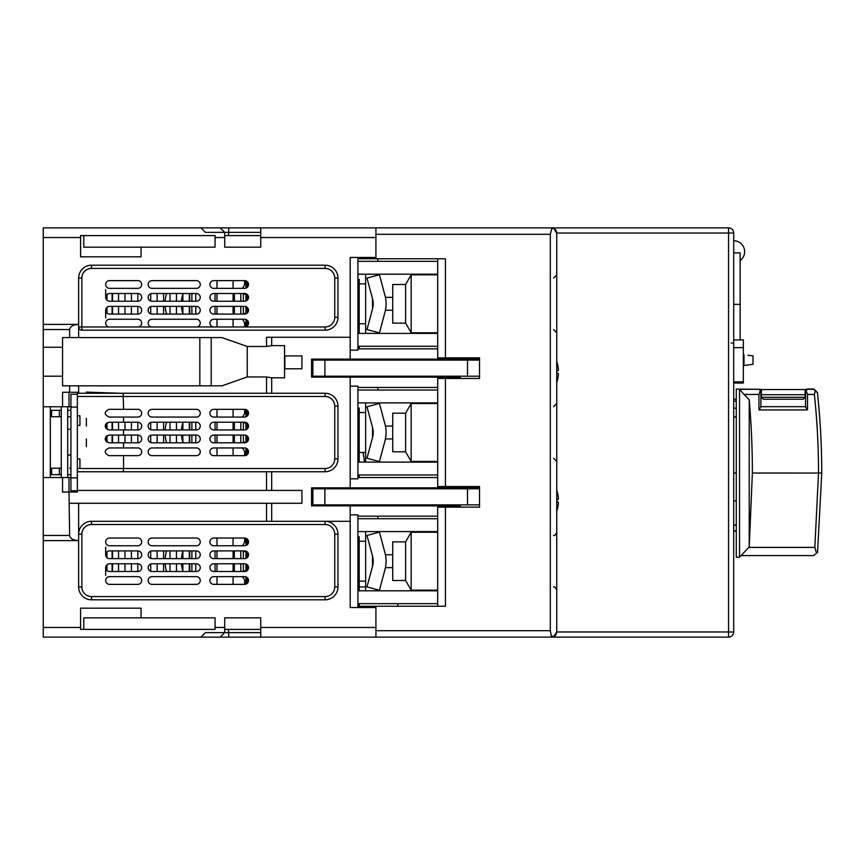 <?xml version="1.0" encoding="UTF-8"?>
<svg xmlns="http://www.w3.org/2000/svg" width="865" height="865" viewBox="0 0 865 865"><rect width="100%" height="100%" fill="white"/><g stroke="black" fill="none" stroke-linecap="round" stroke-linejoin="round"><path stroke-width="1.3" d="M247.239 281.622L247.239 287.375M247.239 294.489L247.239 300.242M247.239 307.356L247.239 313.119M247.239 320.234L247.239 325.986M240.794 293.505L240.794 301.225M240.794 306.372L240.794 314.103M234.361 293.505L234.361 301.225M234.361 306.372L234.361 314.103M215.061 293.505L215.061 301.225M215.061 306.372L215.061 314.103M195.76 293.505L195.76 301.225M195.76 306.372L195.76 314.103M170.016 293.505L170.016 301.225M170.016 306.372L170.016 314.103M176.449 293.505L176.449 301.225M176.449 306.372L176.449 314.103M189.316 293.505L189.316 301.225M189.316 306.372L189.316 314.103M182.883 293.505L182.883 301.225M182.883 306.372L182.883 314.103M157.149 293.505L157.149 301.225M157.149 306.372L157.149 314.103M163.582 293.505L163.582 301.225M163.582 306.372L163.582 314.103M150.715 293.732L150.715 301.009M150.715 306.599L150.715 313.876M137.838 293.505L137.838 301.225L109.531 301.225A3.86 3.86 0 0 1 105.671 297.365A3.86 3.86 0 0 1 109.531 293.505L137.838 293.505A3.86 3.86 0 0 1 141.698 297.365A3.86 3.86 0 0 1 137.838 301.225M137.838 306.372L137.838 314.103L109.531 314.103A3.86 3.86 0 0 1 105.671 310.243A3.86 3.86 0 0 1 109.531 306.372L137.838 306.372A3.86 3.86 0 0 1 141.698 310.243A3.86 3.86 0 0 1 137.838 314.103M131.404 293.505L131.404 301.225M131.404 306.372L131.404 314.103M124.971 293.505L124.971 301.225M124.971 306.372L124.971 314.103M118.537 293.505L118.537 301.225M118.537 306.372L118.537 314.103M247.239 410.313L247.239 416.076M247.239 423.19L247.239 428.943M247.239 436.057L247.239 441.81M247.239 448.924L247.239 454.687M240.794 422.207L240.794 429.927M240.794 435.073L240.794 442.793M234.361 422.207L234.361 429.927M234.361 435.073L234.361 442.793M215.061 422.207L215.061 429.927M215.061 435.073L215.061 442.793M195.76 422.207L195.76 429.927M195.76 435.073L195.76 442.793M170.016 422.207L170.016 429.927M170.016 435.073L170.016 442.793M176.449 422.207L176.449 429.927M176.449 435.073L176.449 442.793M189.316 422.207L189.316 429.927M189.316 435.073L189.316 442.793M182.883 422.207L182.883 429.927M182.883 435.073L182.883 442.793M157.149 422.207L157.149 429.927M157.149 435.073L157.149 442.793M163.582 422.207L163.582 429.927M163.582 435.073L163.582 442.793M150.715 422.423L150.715 429.71M150.715 435.29L150.715 442.577M137.838 422.207L137.838 429.927A3.86 3.86 0 0 0 141.698 426.067A3.86 3.86 0 0 0 137.838 422.207L108.958 422.207C103.995 424.78 103.995 427.353 108.958 429.927L137.838 429.927M137.838 435.073L137.838 442.793A3.86 3.86 0 0 0 141.698 438.933A3.86 3.86 0 0 0 137.838 435.073L108.958 435.073C103.995 437.647 103.995 440.22 108.958 442.793L137.838 442.793M131.404 422.207L131.404 429.927M131.404 435.073L131.404 442.793M124.971 422.207L124.971 429.927M124.971 435.073L124.971 442.793M118.537 422.207L118.537 429.927M118.537 435.073L118.537 442.793M247.239 539.014L247.239 544.766M247.239 551.881L247.239 557.644M247.239 564.759L247.239 570.511M247.239 577.625L247.239 583.378M240.794 550.897L240.794 558.628M240.794 563.775L240.794 571.495M234.361 550.897L234.361 558.628M234.361 563.775L234.361 571.495M215.061 550.897L215.061 558.628M215.061 563.775L215.061 571.495M195.76 550.897L195.76 558.628M195.76 563.775L195.76 571.495M170.016 550.897L170.016 558.628M170.016 563.775L170.016 571.495M176.449 550.897L176.449 558.628M176.449 563.775L176.449 571.495M189.316 550.897L189.316 558.628M189.316 563.775L189.316 571.495M182.883 550.897L182.883 558.628M182.883 563.775L182.883 571.495M157.149 550.897L157.149 558.628M157.149 563.775L157.149 571.495M163.582 550.897L163.582 558.628M163.582 563.775L163.582 571.495M150.715 551.124L150.715 558.401M150.715 563.991L150.715 571.268M137.838 550.897L137.838 558.628L109.531 558.628A3.86 3.86 0 0 1 105.671 554.757A3.86 3.86 0 0 1 109.531 550.897L137.838 550.897A3.86 3.86 0 0 1 141.698 554.757A3.86 3.86 0 0 1 137.838 558.628M137.838 563.775L137.838 571.495L109.531 571.495A3.86 3.86 0 0 1 105.671 567.635A3.86 3.86 0 0 1 109.531 563.775L137.838 563.775A3.86 3.86 0 0 1 141.698 567.635A3.86 3.86 0 0 1 137.838 571.495M131.404 550.897L131.404 558.628M131.404 563.775L131.404 571.495M124.971 550.897L124.971 558.628M124.971 563.775L124.971 571.495M118.537 550.897L118.537 558.628M118.537 563.775L118.537 571.495M77.353 471.749L266.539 471.749L266.539 490.412L77.353 490.412M266.539 490.412L271.686 490.412L271.686 471.749L266.539 471.749M77.353 490.736L77.353 394.213L70.919 394.213L70.919 490.736L77.353 490.736L77.353 492.023L68.995 492.023L69.633 535.457C70.173 538.581 73.179 540.29 78.639 540.603L78.639 534.17A12.867 12.867 0 0 1 91.506 521.303L266.539 521.303L266.539 503.279L78.639 503.279L78.639 534.17L81.861 534.17A9.656 9.656 0 0 1 91.506 524.514L325.099 524.514A9.656 9.656 0 0 1 334.744 534.17L334.744 586.935A9.656 9.656 0 0 1 325.099 596.591L91.506 596.591A9.656 9.656 0 0 1 81.861 586.935L81.861 534.17M80.575 235.594L83.786 235.594L83.786 247.174L141.06 247.174L141.06 256.829L80.575 256.829L80.575 235.594L215.061 235.594L215.061 237.529L224.716 237.529L224.716 247.174L260.743 247.174L260.743 237.529L375.929 237.529L375.929 257.467L350.195 257.467L350.195 359.148L311.584 359.148L311.584 377.162L350.195 377.162L350.195 487.838L311.584 487.838L311.584 505.852L350.195 505.852L350.195 607.533L375.929 607.533L375.929 627.471L260.743 627.471L260.743 617.826L224.716 617.826L224.716 632.629L205.405 632.629L200.907 637.127L43.25 637.127L43.25 627.471L80.575 627.471L80.575 608.171L141.06 608.171L141.06 617.826L83.786 617.826L83.786 629.406L80.575 629.406L215.061 629.406L215.061 617.826L141.06 617.826M552.778 228.187L551.6 229.16L550.313 234.307L375.929 234.307L375.929 227.873L43.25 227.873L43.25 324.397L78.639 324.397L78.639 278.065A12.867 12.867 0 0 1 91.506 265.198L325.099 265.198A12.867 12.867 0 0 1 337.966 278.065L337.966 317.314A12.867 12.867 0 0 1 325.099 330.181L81.861 330.181A3.222 3.222 0 0 1 78.639 326.97L78.639 324.397C73.179 324.71 70.173 326.419 69.633 329.543L69.633 337.588L62.55 337.588L62.55 347.243L43.25 347.243L43.25 406.755L68.995 406.755L68.995 392.278M69.633 337.588L78.639 337.588L78.639 326.97L81.861 326.97L81.861 330.181M78.639 337.588L221.937 337.588L247.249 346.476L247.249 376.956L221.937 385.844L78.639 385.844L78.639 392.278L62.55 392.278L62.55 406.755M350.195 337.264L266.539 337.264L266.539 346.476L247.249 346.476M141.06 247.174L215.061 247.174L215.061 237.529M325.099 524.514L325.099 521.303A12.867 12.867 0 0 1 337.966 534.17L334.744 534.17M91.506 596.591L91.506 599.802L325.099 599.802A12.867 12.867 0 0 0 337.966 586.935L337.966 534.17M91.506 599.802A12.867 12.867 0 0 1 78.639 586.935L78.639 540.603L43.25 540.603L43.25 627.471M69.633 329.543L43.25 329.543L43.25 347.243M43.25 329.543L43.25 324.397M43.25 540.603L43.25 535.457L69.633 535.457M43.25 406.755L43.25 535.457M247.249 376.956L266.539 376.956L266.539 393.251L77.353 393.251L77.353 394.213L77.353 392.278M86.359 418.346L86.359 426.067M86.359 438.933L86.359 446.654M123.544 417.06L108.958 417.06C103.995 414.486 103.995 411.913 108.958 409.34L137.838 409.34A3.86 3.86 0 0 1 141.698 413.2A3.86 3.86 0 0 1 137.838 417.06L123.544 417.06L123.544 422.207M123.544 447.94L108.958 447.94C103.995 450.514 103.995 453.087 108.958 455.66L137.838 455.66A3.86 3.86 0 0 0 141.698 451.8A3.86 3.86 0 0 0 137.838 447.94L123.544 447.94L123.544 442.793M244.665 422.207A3.86 3.86 0 0 1 248.525 426.067A3.86 3.86 0 0 1 244.665 429.927L213.774 429.927A3.86 3.86 0 0 1 209.914 426.067A3.86 3.86 0 0 1 213.774 422.207L244.665 422.207M244.665 447.94A3.86 3.86 0 0 1 248.525 451.8A3.86 3.86 0 0 1 244.665 455.66L213.774 455.66A3.86 3.86 0 0 1 209.914 451.8A3.86 3.86 0 0 1 213.774 447.94L244.665 447.94M196.398 422.207A3.86 3.86 0 0 1 200.258 426.067A3.86 3.86 0 0 1 196.398 429.927L152.002 429.927A3.86 3.86 0 0 1 148.142 426.067A3.86 3.86 0 0 1 152.002 422.207L196.398 422.207M196.398 447.94A3.86 3.86 0 0 1 200.258 451.8A3.86 3.86 0 0 1 196.398 455.66L152.002 455.66A3.86 3.86 0 0 1 148.142 451.8A3.86 3.86 0 0 1 152.002 447.94L196.398 447.94M266.539 376.956L271.686 377.8L271.686 393.251L325.099 393.251A12.867 12.867 0 0 1 337.966 406.118L337.966 458.882A12.867 12.867 0 0 1 325.099 471.749L325.099 468.538L123.544 468.538L123.544 455.66M123.544 409.34L123.154 393.251M123.544 435.073L123.544 429.927M196.398 435.073A3.86 3.86 0 0 1 200.258 438.933A3.86 3.86 0 0 1 196.398 442.793L152.002 442.793A3.86 3.86 0 0 1 148.142 438.933A3.86 3.86 0 0 1 152.002 435.073L196.398 435.073M196.398 409.34A3.86 3.86 0 0 1 200.258 413.2A3.86 3.86 0 0 1 196.398 417.06L152.002 417.06A3.86 3.86 0 0 1 148.142 413.2A3.86 3.86 0 0 1 152.002 409.34L196.398 409.34M244.665 435.073A3.86 3.86 0 0 1 248.525 438.933A3.86 3.86 0 0 1 244.665 442.793L213.774 442.793A3.86 3.86 0 0 1 209.914 438.933A3.86 3.86 0 0 1 213.774 435.073L244.665 435.073M244.665 409.34A3.86 3.86 0 0 1 248.525 413.2A3.86 3.86 0 0 1 244.665 417.06L213.774 417.06A3.86 3.86 0 0 1 209.914 413.2A3.86 3.86 0 0 1 213.774 409.34L244.665 409.34L244.665 411.913A6.433 6.433 0 0 1 242.092 417.06M124.971 393.218L119.911 393.251M119.824 393.251L86.359 392.115M244.665 550.897A3.86 3.86 0 0 1 248.525 554.757A3.86 3.86 0 0 1 244.665 558.628L213.774 558.628A3.86 3.86 0 0 1 209.914 554.757A3.86 3.86 0 0 1 213.774 550.897L244.665 550.897M244.665 576.641A3.86 3.86 0 0 1 248.525 580.501A3.86 3.86 0 0 1 244.665 584.362L213.774 584.362A3.86 3.86 0 0 1 209.914 580.501A3.86 3.86 0 0 1 213.774 576.641L244.665 576.641M196.398 550.897A3.86 3.86 0 0 1 200.258 554.757A3.86 3.86 0 0 1 196.398 558.628L152.002 558.628A3.86 3.86 0 0 1 148.142 554.757A3.86 3.86 0 0 1 152.002 550.897L196.398 550.897M196.398 576.641A3.86 3.86 0 0 1 200.258 580.501A3.86 3.86 0 0 1 196.398 584.362L152.002 584.362A3.86 3.86 0 0 1 148.142 580.501A3.86 3.86 0 0 1 152.002 576.641L196.398 576.641M137.838 576.641A3.86 3.86 0 0 1 141.698 580.501A3.86 3.86 0 0 1 137.838 584.362L109.531 584.362A3.86 3.86 0 0 1 105.671 580.501A3.86 3.86 0 0 1 109.531 576.641L137.838 576.641M137.838 538.03A3.86 3.86 0 0 1 141.698 541.89A3.86 3.86 0 0 1 137.838 545.75L109.531 545.75A3.86 3.86 0 0 1 105.671 541.89A3.86 3.86 0 0 1 109.531 538.03L137.838 538.03M196.398 563.775A3.86 3.86 0 0 1 200.258 567.635A3.86 3.86 0 0 1 196.398 571.495L152.002 571.495A3.86 3.86 0 0 1 148.142 567.635A3.86 3.86 0 0 1 152.002 563.775L196.398 563.775M196.398 538.03A3.86 3.86 0 0 1 200.258 541.89A3.86 3.86 0 0 1 196.398 545.75L152.002 545.75A3.86 3.86 0 0 1 148.142 541.89A3.86 3.86 0 0 1 152.002 538.03L196.398 538.03M244.665 563.775A3.86 3.86 0 0 1 248.525 567.635A3.86 3.86 0 0 1 244.665 571.495L213.774 571.495A3.86 3.86 0 0 1 209.914 567.635A3.86 3.86 0 0 1 213.774 563.775L244.665 563.775M244.665 538.03A3.86 3.86 0 0 1 248.525 541.89A3.86 3.86 0 0 1 244.665 545.75L213.774 545.75A3.86 3.86 0 0 1 209.914 541.89A3.86 3.86 0 0 1 213.774 538.03L244.665 538.03L244.665 540.603A6.433 6.433 0 0 1 242.092 545.75M244.665 293.505A3.86 3.86 0 0 1 248.525 297.365A3.86 3.86 0 0 1 244.665 301.225L213.774 301.225A3.86 3.86 0 0 1 209.914 297.365A3.86 3.86 0 0 1 213.774 293.505L244.665 293.505M196.398 280.638A3.86 3.86 0 0 1 200.258 284.499A3.86 3.86 0 0 1 196.398 288.359L152.002 288.359A3.86 3.86 0 0 1 148.142 284.499A3.86 3.86 0 0 1 152.002 280.638L196.398 280.638M196.398 306.372A3.86 3.86 0 0 1 200.258 310.243A3.86 3.86 0 0 1 196.398 314.103L152.002 314.103A3.86 3.86 0 0 1 148.142 310.243A3.86 3.86 0 0 1 152.002 306.372L196.398 306.372M213.774 319.25L244.665 319.25A3.86 3.86 0 0 1 248.525 323.11A3.86 3.86 0 0 1 244.665 326.97L213.774 326.97A3.86 3.86 0 0 1 209.914 323.11A3.86 3.86 0 0 1 213.774 319.25M109.531 326.97A3.86 3.86 0 0 1 105.671 323.11A3.86 3.86 0 0 1 109.531 319.25L137.838 319.25A3.86 3.86 0 0 1 141.698 323.11A3.86 3.86 0 0 1 137.838 326.97L81.861 326.97L81.861 278.065A9.656 9.656 0 0 1 91.506 268.41L325.099 268.41L325.099 265.198M152.002 326.97A3.86 3.86 0 0 1 148.142 323.11A3.86 3.86 0 0 1 152.002 319.25L196.398 319.25A3.86 3.86 0 0 1 200.258 323.11A3.86 3.86 0 0 1 196.398 326.97L137.838 326.97M137.838 280.638A3.86 3.86 0 0 1 141.698 284.499A3.86 3.86 0 0 1 137.838 288.359L109.531 288.359A3.86 3.86 0 0 1 105.671 284.499A3.86 3.86 0 0 1 109.531 280.638L137.838 280.638M196.398 293.505A3.86 3.86 0 0 1 200.258 297.365A3.86 3.86 0 0 1 196.398 301.225L152.002 301.225A3.86 3.86 0 0 1 148.142 297.365A3.86 3.86 0 0 1 152.002 293.505L196.398 293.505M244.665 306.372A3.86 3.86 0 0 1 248.525 310.243A3.86 3.86 0 0 1 244.665 314.103L213.774 314.103A3.86 3.86 0 0 1 209.914 310.243A3.86 3.86 0 0 1 213.774 306.372L244.665 306.372M244.665 280.638A3.86 3.86 0 0 1 248.525 284.499A3.86 3.86 0 0 1 244.665 288.359L213.774 288.359A3.86 3.86 0 0 1 209.914 284.499A3.86 3.86 0 0 1 213.774 280.638L244.665 280.638M80.575 627.471L80.575 629.406M228.825 227.873L228.576 232.371L224.716 232.371L224.716 237.529M260.743 232.371L228.576 232.371L228.576 235.594L224.716 235.594M260.743 235.594L228.576 235.594M220.207 637.127L224.716 632.629L228.576 632.629L228.825 637.127L200.907 637.127M224.716 629.406L260.743 629.406M260.743 632.629L228.576 632.629L228.576 629.406M350.195 350.13L357.915 350.13L357.915 257.467M350.195 386.168L357.915 386.168L357.915 478.832L350.195 478.832M350.195 514.87L357.915 514.87L357.915 607.533M260.743 627.471L260.743 637.127L375.929 637.127L375.929 606.235L445.432 606.235L445.432 507.15L437.701 507.15L437.701 606.235M260.743 637.127L228.825 637.127M70.919 455.022L67.697 455.022L67.697 406.755M70.919 429.278L67.697 429.278M70.919 477.545L68.995 477.545L68.995 492.023L62.55 492.023L62.55 477.545L68.995 477.545M43.25 477.545L62.55 477.545M50.332 406.755L50.332 477.545M244.665 584.362L244.665 581.788A6.433 6.433 0 0 0 242.092 576.641M271.686 377.8L284.553 377.8L284.553 345.632L271.686 345.632L266.539 346.476M77.353 468.538L123.544 468.538L123.154 471.749M325.099 471.749L271.686 471.749M266.539 503.279L271.686 503.279L271.686 521.303L266.539 521.303M271.686 521.303L350.195 521.303M244.665 455.66L244.665 453.087A6.433 6.433 0 0 0 242.092 447.94M325.099 268.41A9.656 9.656 0 0 1 334.744 278.065L334.744 317.314A9.656 9.656 0 0 1 325.099 326.97L244.665 326.97L244.665 324.397A6.433 6.433 0 0 0 242.092 319.25M242.027 288.359A6.433 6.433 0 0 0 244.633 283.179L244.633 280.638M200.907 227.873L205.405 232.371L224.716 232.371L220.207 227.873M260.743 227.873L260.743 237.529M284.553 368.793L301.928 368.793L301.928 355.926L284.553 355.926M271.686 503.279L301.928 503.279L301.928 490.412L271.686 490.412M271.686 337.264L271.686 345.632M70.919 406.755L68.995 406.755M69.633 392.278L69.633 385.844L78.639 385.844M69.633 385.844L62.55 385.844L62.55 347.243M43.25 376.199L62.55 376.199M199.826 385.844L199.826 337.588M211.211 337.588L211.211 385.844M271.686 393.251L266.539 393.251M77.353 425.418L79.926 425.418L79.926 415.773L77.353 415.773M79.926 468.538L79.926 458.882L77.353 458.882M78.639 503.279L69.633 503.279M105.671 547.037L105.671 554.757M105.671 567.635L105.671 575.355M105.671 424.034L105.671 428.099M105.671 436.901L105.671 440.966M105.671 289.645L105.671 297.365M105.671 310.243L105.671 317.963M141.06 608.171L80.575 608.171M141.06 256.829L80.575 256.829M284.877 355.926L284.877 368.793M112.104 550.897L112.104 558.628M112.104 563.775L112.104 571.495M106.957 551.881L106.957 557.644M106.957 564.759L106.957 570.511M245.952 325.683L244.665 325.683M245.952 281.925L244.633 281.925M191.889 314.103L191.889 306.372M191.889 301.225L191.889 293.505M166.156 295.181L166.156 295.181A17.7 8.845 -90 0 0 165.129 301.225A17.7 8.845 -90 0 1 166.685 293.505M166.156 312.416L166.156 312.416A17.7 8.845 -90 0 1 165.129 306.372A17.7 8.845 -90 0 0 166.685 314.103M182.883 293.927A17.7 8.845 90 0 0 181.477 301.225M181.477 306.372A17.7 8.845 90 0 0 182.883 313.681M245.952 454.374L244.665 454.374M245.952 410.626L244.665 410.626M191.889 442.793L191.889 435.073M191.889 429.927L191.889 422.207M166.156 423.882L166.156 423.882A17.7 8.845 -90 0 0 165.129 429.927A17.7 8.845 -90 0 1 166.685 422.207M166.156 441.118L166.156 441.118A17.7 8.845 -90 0 1 165.129 435.073A17.7 8.845 -90 0 0 166.685 442.793M182.883 422.628A17.7 8.845 90 0 0 181.477 429.927M181.477 435.073A17.7 8.845 90 0 0 182.883 442.372M245.952 583.075L244.665 583.075M245.952 539.317L244.665 539.317M191.889 571.495L191.889 563.775M191.889 558.628L191.889 550.897M166.156 552.584L166.156 552.584A17.7 8.845 -90 0 0 165.129 558.628A17.7 8.845 -90 0 1 166.685 550.897M166.156 569.819L166.156 569.819A17.7 8.845 -90 0 1 165.129 563.775A17.7 8.845 -90 0 0 166.685 571.495M182.883 551.319A17.7 8.845 90 0 0 181.477 558.628M181.477 563.775A17.7 8.845 90 0 0 182.883 571.073M112.104 422.207L112.104 429.927M112.104 435.073L112.104 442.793M106.957 422.758L106.957 429.364M106.957 435.636L106.957 442.242M112.104 293.505L112.104 301.225M112.104 306.372L112.104 314.103M106.957 294.489L106.957 300.242M106.957 307.356L106.957 313.119M357.915 258.765L445.432 258.765L445.432 357.851L437.701 357.851L437.701 258.765M460.223 357.851L460.223 359.148L350.195 359.148M357.915 279.352L359.202 279.352L359.202 333.403M359.202 346.27L359.202 348.844M365.636 283.861L359.202 283.861M365.636 323.748L359.202 323.748M357.915 348.844L437.701 348.844M437.701 274.205L357.915 274.205M357.915 261.338L437.701 261.338M357.915 333.403L437.701 333.403M437.701 346.27L357.915 346.27M392.721 323.11L392.721 284.499L405.599 284.499L405.599 323.11L392.721 323.11M405.599 323.11L411.167 332.755L411.167 274.843L405.599 284.499M411.167 332.755L437.701 332.755M411.167 274.843L437.701 274.843M392.721 310.243L385.422 310.243M392.721 297.365L385.422 297.365M366.987 278.065L372.545 298.803L372.545 308.805L372.545 298.803A19.3 19.3 0 0 1 372.545 308.805L366.987 329.543L379.421 332.874L384.979 312.135A32.178 32.178 0 0 0 384.979 295.473L379.421 274.735L366.987 278.065M384.979 295.473L384.622 294.154M384.979 312.135L384.622 313.454M244.536 323.11L245.952 323.11M245.952 313.454L243.379 313.454L243.379 306.372M243.379 301.225L243.379 294.154L245.952 294.154M247.239 296.079L245.952 296.079L245.952 301.009M245.952 306.599L245.952 313.876M245.952 280.855L245.952 288.142M245.952 293.732L245.952 296.079M377.864 258.765L377.864 261.338M245.952 319.466L245.952 326.743M247.239 311.53L245.952 311.53M357.915 387.455L437.701 387.455M460.223 486.552L460.223 487.838L350.195 487.838M357.915 408.053L359.202 408.053L359.202 462.105M359.202 474.971L359.202 477.545M365.636 412.551L359.202 412.551M365.636 452.449L359.202 452.449M460.223 378.448L460.223 377.162L350.195 377.162M357.915 477.545L437.701 477.545M437.701 402.895L357.915 402.895M357.915 390.029L437.701 390.029M357.915 462.105L437.701 462.105M437.701 474.971L357.915 474.971M392.721 451.8L392.721 413.2L405.599 413.2L405.599 451.8L392.721 451.8M405.599 451.8L411.167 461.456L411.167 403.544L405.599 413.2M411.167 461.456L437.701 461.456M411.167 403.544L437.701 403.544M392.721 438.933L385.422 438.933M392.721 426.067L385.422 426.067M366.987 406.755L372.545 427.505L372.545 437.495L372.545 427.505A19.3 19.3 0 0 1 372.545 437.495L366.987 458.245L379.421 461.575L384.979 440.826A32.178 32.178 0 0 0 384.979 424.174L379.421 403.425L366.987 406.755M384.979 424.174L384.622 422.844M384.979 440.826L384.622 442.156M244.536 451.8L245.952 451.8M245.952 442.156L243.379 442.156L243.379 435.073M243.379 429.927L243.379 422.844L245.952 422.844M247.239 424.78L245.952 424.78L245.952 429.71M245.952 435.29L245.952 442.577M245.952 409.556L245.952 416.833M245.952 422.423L245.952 424.78M377.864 387.455L377.864 390.029M245.952 448.167L245.952 455.444M247.239 440.22L245.952 440.22M357.915 516.156L437.701 516.156M357.915 536.743L359.202 536.743L359.202 590.795M359.202 603.662L359.202 606.235M365.636 541.252L359.202 541.252M365.636 581.139L359.202 581.139M460.223 507.15L460.223 505.852L350.195 505.852M357.915 606.235L375.929 606.235M437.701 531.597L357.915 531.597M357.915 518.73L437.701 518.73M357.915 590.795L437.701 590.795M437.701 603.662L357.915 603.662M392.721 580.501L392.721 541.89L405.599 541.89L405.599 580.501L392.721 580.501M405.599 580.501L411.167 590.157L411.167 532.245L405.599 541.89M411.167 590.157L437.701 590.157M411.167 532.245L437.701 532.245M392.721 567.635L385.422 567.635M392.721 554.757L385.422 554.757M366.987 535.457L372.545 556.195L372.545 566.197L372.545 556.195A19.3 19.3 0 0 1 372.545 566.197L366.987 586.935L379.421 590.265L384.979 569.527A32.178 32.178 0 0 0 384.979 552.865L379.421 532.126L366.987 535.457M384.979 552.865L384.622 551.546M384.979 569.527L384.622 570.846M244.536 580.501L245.952 580.501M245.952 570.846L243.379 570.846L243.379 563.775M243.379 558.628L243.379 551.546L245.952 551.546M247.239 553.47L245.952 553.47L245.952 558.401M245.952 563.991L245.952 571.268M245.952 538.257L245.952 545.534M245.952 551.124L245.952 553.47M377.864 516.156L377.864 518.73M245.952 576.858L245.952 584.145M247.239 568.921L245.952 568.921M312.871 487.838L312.871 488.801L324.872 488.801L324.872 504.89L479.534 504.89L479.534 488.801L324.872 488.801M476.312 358.824L476.312 360.11M337.966 504.89L337.966 505.852M312.871 488.801L312.871 504.89L324.872 504.89M337.966 376.199L337.966 377.162M467.522 376.199L479.534 376.199L479.534 360.11L324.872 360.11L324.872 376.199L467.522 376.199L467.522 360.11M312.871 359.148L312.871 376.199L324.872 376.199M397.814 603.662L397.814 606.235L397.814 603.662M336.031 360.11L336.031 359.148M332.82 360.11L332.82 359.148M337.966 360.11L337.966 359.148M321.877 359.148L321.877 360.11M336.031 376.199L336.031 377.162M332.82 376.199L332.82 377.162M325.099 376.199L325.099 377.162M321.877 376.199L321.877 377.162M312.871 376.199L312.871 377.162M321.877 504.89L321.877 505.852M312.871 504.89L312.871 505.852M325.099 504.89L325.099 505.852M332.82 504.89L332.82 505.852M336.031 504.89L336.031 505.852M467.522 504.89L467.522 488.801M216.985 455.66L216.985 447.94M216.985 442.793L216.985 435.073M216.985 429.927L216.985 422.207M216.985 417.06L216.985 409.34M233.074 280.638L233.074 288.359M233.074 293.505L233.074 301.225M233.074 306.372L233.074 314.103M233.074 319.25L233.074 326.97M233.074 409.34L233.074 417.06M233.074 422.207L233.074 429.927M233.074 435.073L233.074 442.793M233.074 447.94L233.074 455.66M312.871 374.588L311.584 374.588M312.871 361.721L311.584 361.721M216.985 326.97L216.985 319.25M216.985 314.103L216.985 306.372M216.985 301.225L216.985 293.505M216.985 288.359L216.985 280.638M233.074 538.03L233.074 545.75M233.074 550.897L233.074 558.628M233.074 563.775L233.074 571.495M233.074 576.641L233.074 584.362M216.985 584.362L216.985 576.641M216.985 571.495L216.985 563.775M216.985 558.628L216.985 550.897M216.985 545.75L216.985 538.03M312.871 503.279L311.584 503.279M312.871 490.412L311.584 490.412M321.877 487.838L321.877 488.801M325.099 487.838L325.099 488.801M332.82 488.801L332.82 487.838M336.031 488.801L336.031 487.838M337.966 488.801L337.966 487.838M351.482 487.838L351.482 488.801M359.202 586.935L365.636 586.935M312.871 360.11L324.872 360.11M325.099 359.148L325.099 360.11M351.482 359.148L351.482 360.11M733.704 339.934L743.359 339.934L743.359 383.044L733.704 383.044M743.359 381.876L733.704 381.876M551.6 229.16L551.6 227.873L728.557 227.873A5.147 5.147 0 0 1 733.704 233.02L733.704 631.98A5.147 5.147 0 0 1 728.557 637.127L375.929 637.127M479.534 376.199L479.534 378.448L437.701 378.448L437.701 486.552L479.534 486.552L479.534 488.801M479.534 360.11L479.534 357.851L445.432 357.851M365.636 462.105L365.636 402.895M365.636 590.795L365.636 531.597M365.636 333.403L365.636 274.205M551.6 227.873C554.725 228.187 556.444 229.895 556.746 233.02L733.704 233.02A5.147 5.147 0 0 0 728.557 227.873L728.557 631.98L556.746 631.98C556.444 635.105 554.725 636.813 551.6 637.127A5.147 5.147 0 0 0 553.535 636.748L551.6 635.84L553.535 636.748L556.746 631.98L556.746 233.02L553.535 228.252A5.147 5.147 0 0 0 551.6 227.873L375.929 227.873M479.534 358.824L469.879 358.824L469.879 357.851M445.432 378.448L445.432 486.552M479.534 504.89L479.534 507.15L445.432 507.15M479.534 487.514L469.879 487.514L469.879 486.552M550.313 234.307L550.313 630.693L551.6 637.127M375.929 234.307L375.929 258.765M740.148 260.527A10.942 10.942 0 0 0 733.704 240.74M747.868 355.223L753.015 355.904L753.015 364.306L743.359 365.592M747.868 364.998L743.987 365.517L743.987 354.704L743.359 354.618M728.557 637.127L728.557 631.98L733.704 631.98M469.879 487.514L460.223 487.514M469.879 358.824L460.223 358.824M743.359 347.654L733.704 347.654M736.277 531.305A3.233 3.233 0 0 1 733.704 530.029M733.704 526.104A3.233 3.233 0 0 1 736.277 524.828M749.231 399.727L749.231 546.896L752.366 473.036A857.637 857.637 0 0 0 749.231 399.727L744.019 394.451L758.94 394.451L758.94 409.924L760.886 406.961L760.886 391.564L758.94 389.293L739.521 389.293L744.019 394.451M739.521 389.293L739.521 557.19L736.277 557.19L736.277 389.088L758.94 389.293M741.359 555.308L741.943 554.67M816.528 553.178L814.841 547.404L748.733 547.404L741.132 555.579L813.543 555.579L817.544 552.367L821.75 473.047A750.917 750.917 0 0 0 817.479 393.11A750.917 750.917 0 0 0 817.457 392.905M814.841 547.404L818.517 473.036A747.684 747.684 0 0 0 814.376 394.451L815.252 391.099L817.425 392.591L813.792 388.958L817.425 392.591M758.94 409.924L807.488 409.924L807.488 394.451L806.191 391.012L805.553 391.564L807.488 389.045L805.131 389.553L805.131 397.284L761.373 397.284L763.308 399.208L803.207 399.208L805.131 397.284M807.488 409.924L805.553 406.961L805.553 391.564M805.553 406.691L760.886 406.691M758.94 394.451L760.238 391.012M761.373 397.284L761.373 389.553L758.94 389.088L760.886 391.564M812.668 388.958L807.488 389.045L806.191 391.012M815.252 391.099L813.792 388.958M733.704 417.59L736.277 416.281M736.277 473.036L733.704 473.036M813.543 555.579L741.132 555.579L739.521 557.19M805.131 389.553L761.373 389.553M733.704 408.215L736.277 408.215M733.704 401.144L736.277 401.144M736.277 399.208L733.704 399.208M733.704 252.883L740.148 252.883L740.148 339.934M733.704 304.361L740.148 304.361M556.801 361.7A32.146 32.135 180 0 1 558.228 367.917A32.146 32.135 180 0 0 556.801 361.7L556.801 361.624A32.178 32.178 0 0 0 556.746 361.494M558.368 369.809A32.037 29.269 180 0 0 558.228 367.917A32.037 29.269 180 0 1 558.368 369.809A32.037 13.029 180 0 1 558.228 370.653A32.037 13.029 180 0 0 558.368 369.809M556.974 370.75A32.146 0.562 180 0 0 558.228 370.653A32.146 0.562 180 0 1 556.801 370.761L556.974 370.739M556.909 381.995A32.146 32.135 0 0 0 558.228 376.113A32.037 29.269 0 0 0 558.368 374.221A32.037 13.029 0 0 0 558.228 373.377A32.146 0.562 0 0 0 557.071 373.28M556.974 370.707L556.801 373.269A32.146 0.562 0 0 1 558.228 373.377A32.037 13.029 0 0 1 558.368 374.221A32.037 29.269 0 0 1 558.228 376.113A32.146 32.135 0 0 1 556.801 382.319L556.974 381.357M556.801 490.401A32.146 32.135 180 0 1 558.228 496.607A32.146 32.135 180 0 0 556.801 490.401L556.801 490.325A32.178 32.178 0 0 0 556.746 490.185M558.368 498.5A32.037 29.269 180 0 0 558.228 496.607A32.037 29.269 180 0 1 558.368 498.5A32.037 13.029 180 0 1 558.228 499.343A32.037 13.029 180 0 0 558.368 498.5M556.974 499.44A32.146 0.562 180 0 0 558.228 499.343A32.146 0.562 180 0 1 556.801 499.451L556.974 499.44M556.909 510.685A32.146 32.135 0 0 0 558.228 504.803A32.037 29.269 0 0 0 558.368 502.911A32.037 13.029 0 0 0 558.228 502.078A32.146 0.562 0 0 0 557.071 501.981M556.974 501.981L556.801 501.97A32.146 0.562 0 0 1 558.228 502.078A32.037 13.029 0 0 1 558.368 502.911A32.037 29.269 0 0 1 558.228 504.803A32.146 32.135 0 0 1 556.801 511.02L556.974 510.058M67.697 474.647L69.633 474.647A1.287 1.287 0 0 1 70.919 475.934M61.264 468.214L51.619 468.214L51.619 474.647L61.264 474.647M70.919 468.322A7.72 7.72 90 0 0 69.633 468.214L70.919 468.214M70.919 416.735L69.633 416.735A7.72 7.72 -90 0 0 70.919 416.627M67.697 416.735L69.633 416.735M61.264 410.302L51.619 410.302L51.619 416.735L61.264 416.735M67.697 410.302L69.633 410.302L67.697 410.302M69.633 410.302A1.287 1.287 0 0 0 70.919 409.015M70.919 477.869L77.353 477.869M70.919 407.08L77.353 407.08M59.339 410.302L59.339 416.735M59.339 468.214L59.339 474.647M43.25 237.529L80.575 237.529M215.061 627.471L224.716 627.471M325.099 468.538A9.656 9.656 0 0 0 334.744 458.882L334.744 406.118A9.656 9.656 0 0 0 325.099 396.462L77.353 396.462M213.774 326.97L196.398 326.97M325.099 393.251L325.099 396.462M81.861 586.935L78.639 586.935M325.099 599.802L325.099 596.591M91.506 524.514L91.506 521.303M81.861 278.065L78.639 278.065M91.506 268.41L91.506 265.198M325.099 326.97L325.099 330.181M334.744 317.314L337.966 317.314M334.744 278.065L337.966 278.065M337.966 406.118L334.744 406.118M337.966 458.882L334.744 458.882M337.966 586.935L334.744 586.935M112.537 550.897L112.537 558.628M112.537 563.775L112.537 571.495M189.738 314.103L189.738 306.372M189.738 301.225L189.738 293.505M189.738 442.793L189.738 435.073M189.738 429.927L189.738 422.207M189.738 571.495L189.738 563.775M189.738 558.628L189.738 550.897M112.537 422.207L112.537 429.927M112.537 435.073L112.537 442.793M112.537 293.505L112.537 301.225M112.537 306.372L112.537 314.103M550.313 630.693L375.929 630.693M733.704 343.059L731.13 343.059M821.75 473.047L752.366 473.036M807.488 394.451L814.376 394.451M813.824 389.293L807.488 389.293M761.373 394.7L805.131 394.7M556.801 373.269L556.801 370.761M556.801 501.97L556.801 499.451M166.642 293.505L166.156 294.792M166.642 314.103L166.156 312.816M166.642 422.207L166.156 423.493M166.642 442.793L166.156 441.507M166.642 550.897L166.156 552.184M166.642 571.495L166.156 570.208M244.503 284.499L245.952 284.499M244.536 413.2L245.952 413.2M244.536 541.89L245.952 541.89M364.576 462.105L363.105 452.449M553.535 329.543L556.746 332.755M553.535 278.065L556.746 274.843M553.535 458.245L556.746 461.456M553.535 406.755L556.746 403.544M553.535 586.935C554.389 586.319 555.46 587.4 556.746 590.157M553.535 535.457C554.389 536.073 555.46 535.003 556.746 532.245M736.277 500.878L733.704 500.878M67.697 477.545L67.697 455.022M61.264 477.545L61.264 406.755M556.801 361.624L556.974 362.662M556.974 499.397L556.974 502.024M556.801 490.325L556.974 491.363"/></g></svg>
